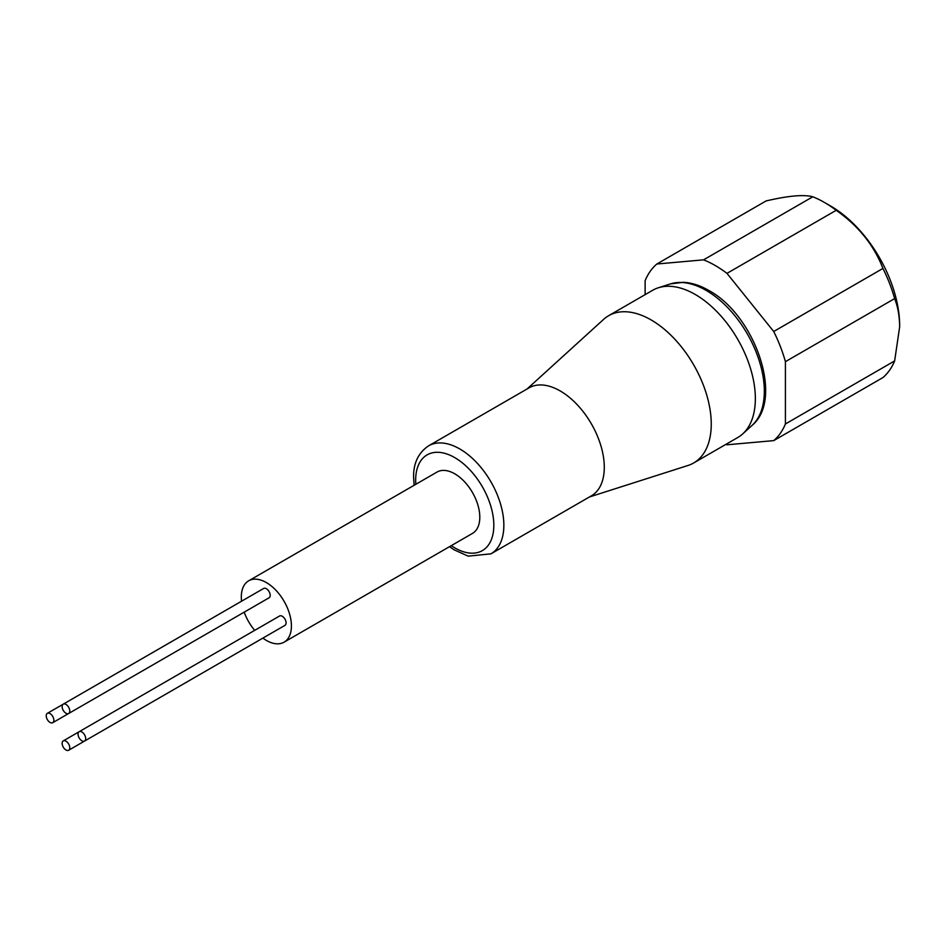 <?xml version="1.0" encoding="UTF-8"?>
<svg xmlns="http://www.w3.org/2000/svg" width="947" height="947" viewBox="0 0 947 947"><rect width="100%" height="100%" fill="white"/><g stroke="black" fill="none" stroke-linecap="round" stroke-linejoin="round"><path stroke-width="1.42" d="M81.868 740.791A5.398 3.113 -120 0 0 84.567 741.063A5.398 3.113 -120 0 0 85.396 736.73A5.398 3.113 -120 0 0 81.868 731.972A5.398 3.113 -120 0 0 79.169 731.711A5.398 3.113 -120 0 0 78.341 736.032A5.398 3.113 -120 0 0 81.868 740.791M84.567 741.063L284.976 625.351A5.398 3.113 -120 0 0 285.793 621.031A5.398 3.113 -120 0 0 282.277 616.272A5.398 3.113 -120 0 0 279.566 616L79.169 731.711M65.959 713.245A5.398 3.113 -120 0 0 68.657 713.505A5.398 3.113 -120 0 0 69.486 709.185A5.398 3.113 -120 0 0 65.959 704.426A5.398 3.113 -120 0 0 63.26 704.154A5.398 3.113 -120 0 0 62.431 708.486A5.398 3.113 -120 0 0 65.959 713.245M68.657 713.505L269.066 597.806A5.398 3.113 -120 0 0 269.895 593.473A5.398 3.113 -120 0 0 266.367 588.726A5.398 3.113 -120 0 0 263.668 588.454L63.26 704.154M50.049 722.431A5.398 3.113 -120 0 0 52.748 722.691A5.398 3.113 -120 0 0 53.577 718.371A5.398 3.113 -120 0 0 50.049 713.612A5.398 3.113 -120 0 0 47.35 713.34A5.398 3.113 -120 0 0 46.521 717.672A5.398 3.113 -120 0 0 50.049 722.431M52.748 722.691L253.157 606.991A5.398 3.113 -120 0 0 253.18 606.98M65.959 749.977A5.398 3.113 -120 0 0 68.657 750.249A5.398 3.113 -120 0 0 69.486 745.916A5.398 3.113 -120 0 0 65.959 741.158A5.398 3.113 -120 0 0 63.26 740.897A5.398 3.113 -120 0 0 62.431 745.218A5.398 3.113 -120 0 0 65.959 749.977M269.066 634.537A5.398 3.113 -120 0 0 269.09 634.526L68.657 750.249M248.647 580.819L437.029 472.056A35.43 20.455 60 0 1 454.749 473.808A35.43 20.455 60 0 1 477.892 505.023A35.43 20.455 60 0 1 472.458 533.421L284.076 642.173A35.43 20.455 -120 0 0 289.51 613.786A35.43 20.455 -120 0 0 266.367 582.571A35.43 20.455 -120 0 0 248.647 580.819A35.43 20.455 -120 0 0 241.556 601.215M262.864 638.124A35.43 20.455 -120 0 0 266.367 640.421A35.43 20.455 -120 0 0 284.076 642.173M428.577 445.848L529.03 387.856A62.348 35.998 60 0 1 560.198 390.945A62.348 35.998 60 0 1 604.293 467.309A62.348 35.998 60 0 1 591.378 495.849L490.937 553.841A62.348 35.998 60 0 0 503.851 525.301A62.348 35.998 60 0 0 459.757 448.937A62.348 35.998 60 0 0 428.577 445.848C418.349 452.784 413.354 463.261 413.59 477.276L414.099 485.29M589.425 496.974L688.007 465.474A85.029 49.09 -120 0 0 693.642 462.988A85.029 49.09 -120 0 0 711.256 424.067A85.029 49.09 -120 0 0 651.134 319.932A85.029 49.09 -120 0 0 608.613 315.718A85.029 49.09 -120 0 0 603.641 319.352L527.077 388.98M693.642 462.988L737.749 437.526A85.029 49.09 -120 0 0 742.72 433.892A85.029 49.09 -120 0 0 749.231 364.548A85.029 49.09 -120 0 0 695.24 294.47A85.029 49.09 -120 0 0 658.354 287.77A85.029 49.09 -120 0 0 652.72 290.255L608.613 315.718M725.899 444.368A106.277 61.366 -120 0 0 726.976 444.794L773.711 440.627A106.277 61.366 -120 0 0 785.418 423.972L785.418 361.659L894.643 298.601C897.874 306.781 899.543 316.203 899.65 326.869L899.65 325.709A97.778 56.453 -120 0 0 830.507 205.949L824.494 202.48A106.277 61.366 -120 0 0 812.786 196.787L703.574 259.845L656.839 264.012A106.277 61.366 -120 0 0 645.132 280.667L645.132 294.635M656.839 264.012L766.064 200.953C788.224 195.757 803.802 194.36 812.786 196.787M785.418 361.659A106.277 61.366 -120 0 0 773.711 331.497L726.976 273.363L836.201 210.305A106.277 61.366 -120 0 0 824.494 202.48M836.201 210.305C858.373 225.848 873.951 245.226 882.935 268.439L773.711 331.497M894.643 298.601A106.277 61.366 -120 0 0 882.935 268.439M726.976 273.363A106.277 61.366 -120 0 0 703.574 259.845M899.65 326.869L894.643 360.914L785.418 423.972M773.711 440.627L882.935 377.569A106.277 61.366 -120 0 0 894.643 360.914M244.196 612.164A35.43 20.455 -120 0 0 254.696 630.359M706.131 290.398A82.306 47.528 -120 0 0 670.429 283.911L683.343 282.301C691.701 282.751 700.188 285.473 708.794 290.457C754.605 314.949 784.4 398.853 752.096 425.369A82.306 47.528 -120 0 0 758.405 358.238A82.306 47.528 -120 0 0 706.131 290.398M451.245 545.661A55.269 31.914 -120 0 0 493.825 525.301A55.269 31.914 -120 0 0 454.749 457.614A55.269 31.914 -120 0 0 415.662 480.176A55.269 31.914 -120 0 0 415.828 484.296M752.096 425.369L742.72 433.892M670.429 283.911L658.354 287.77M449.529 546.656L453.944 549.722L468.149 556.149L490.937 553.841M63.26 740.897L79.146 731.723M47.35 713.34L63.236 704.177"/></g></svg>
